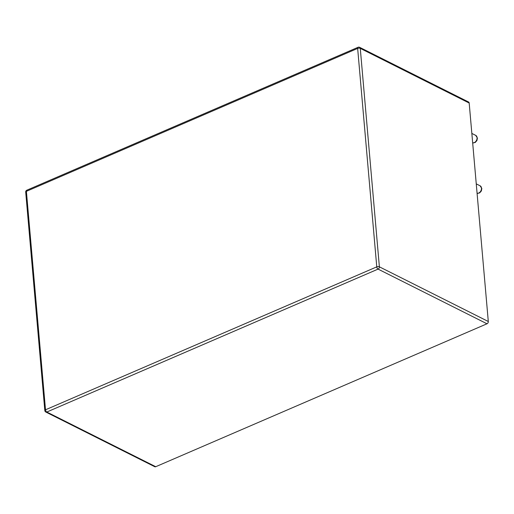 <?xml version="1.0" encoding="UTF-8"?>
<svg xmlns="http://www.w3.org/2000/svg" width="514" height="514" viewBox="0 0 514 514"><rect width="100%" height="100%" fill="white"/><g stroke="black" fill="none" stroke-linecap="round" stroke-linejoin="round"><path stroke-width="0.77" d="M469.186 103.044L360.269 48.367A1.863 1.343 116.7 0 0 359.646 47.327L468.569 102.003A1.863 1.343 -63.3 0 1 469.186 103.044L488.3 321.501L379.377 266.824A1.863 0.842 175 0 0 376.768 266.869L45.515 409.793L26.4 191.337L357.654 48.412L376.768 266.869A1.863 0.983 -113.3 0 0 378.073 269.105L46.813 412.029A1.863 1.343 116.7 0 1 45.83 412.042L154.753 466.718A1.863 1.343 116.7 0 0 155.736 466.706L46.813 412.029A1.863 0.983 -113.3 0 1 45.515 409.793A1.863 0.842 -5 0 0 44.814 410.538L25.7 192.082A1.863 0.842 -5 0 1 26.4 191.337A1.863 0.983 66.7 0 1 26.818 190.206L358.078 47.282A1.863 0.983 66.7 0 0 357.654 48.412A1.863 0.842 175 0 1 360.269 48.367L379.377 266.824A1.863 1.343 116.7 0 1 378.073 269.105L486.989 323.781A1.863 1.343 -63.3 0 0 488.3 321.501M486.989 323.781L155.736 466.706M477.088 193.348A4.099 2.949 -63.3 0 0 481.483 188.105A4.099 2.949 -63.3 0 0 480.127 185.817L476.26 183.877M472.674 142.905A4.099 2.949 -63.3 0 0 477.069 137.662A4.099 2.949 -63.3 0 0 475.713 135.375L471.846 133.434M359.646 47.327A1.863 1.863 0 0 0 358.078 47.282M26.818 190.206A1.863 1.863 0 0 0 25.7 192.082M44.814 410.538A1.863 1.863 0 0 0 45.83 412.042M480.127 185.817L481.836 188.509L481.335 190.996L479.601 192.93L477.088 193.38M475.713 135.375L477.422 138.067L476.928 140.553L475.187 142.487L472.674 142.931"/></g></svg>
